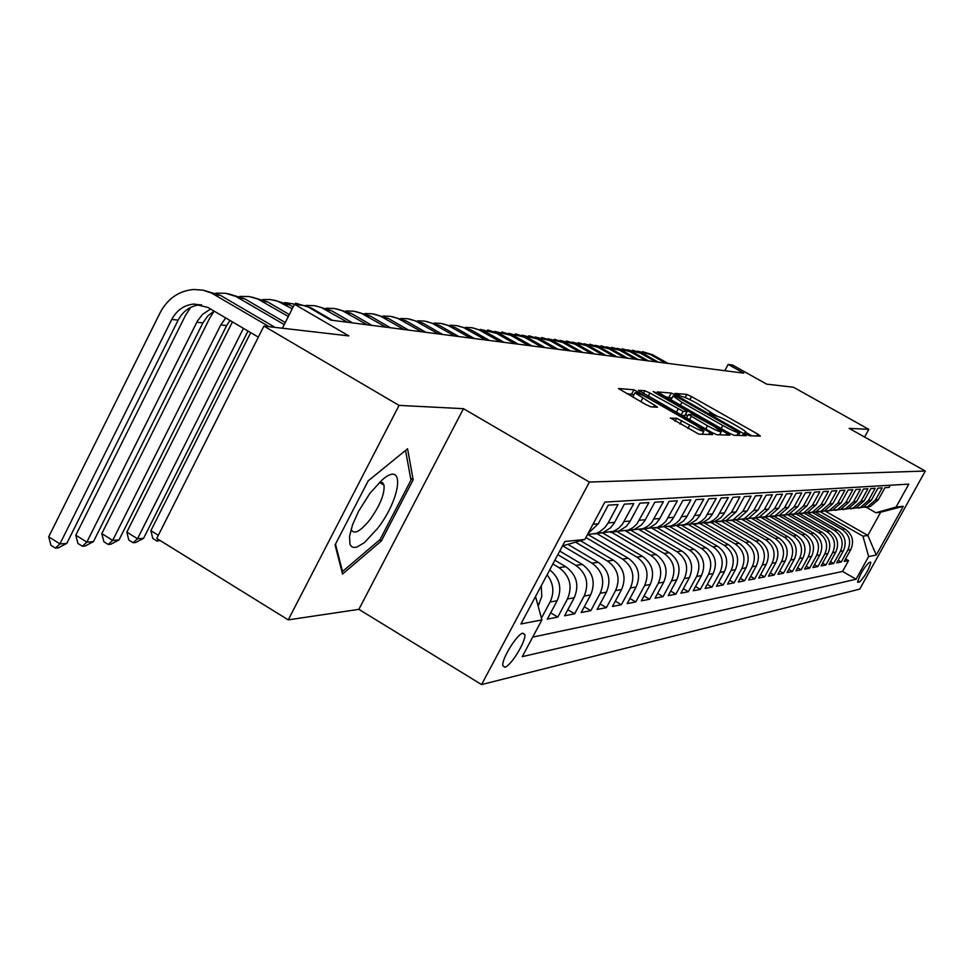 <?xml version="1.0" encoding="UTF-8"?>
<svg xmlns="http://www.w3.org/2000/svg" width="974" height="974" viewBox="0 0 974 974"><rect width="100%" height="100%" fill="white"/><g stroke="black" fill="none" stroke-linecap="round" stroke-linejoin="round"><path stroke-width="1.46" d="M746.376 434.246L749.736 435.768L760.377 436.096L757.662 434.039L691.552 396.576L686.816 394.421L675.019 393.386L681.751 396.455C684.625 397.051 689.738 399.377 697.104 403.455L711.568 412.879L709.498 413.049L711.47 414.437L716.304 416.056C719.092 416.592 724.181 418.905 731.596 423.008L737.184 426.174C742.894 429.461 745.938 431.604 746.303 432.614L744.367 432.821L746.376 434.246M504.788 667.227C510.607 666.52 526.337 640.88 524.803 634.622L522.965 633.149C517.328 633.538 501.391 659.288 502.84 665.692L504.788 667.227M670.429 417.956L698.857 434.161L712.603 434.599L709.778 432.371L633.904 389.783L618.478 388.541L645.713 404.49L650.985 406.864L657.499 407.193L634.951 392.802C636.119 392.218 640.904 394.214 649.329 398.804L695.984 425.382L703.934 431.08C702.741 431.64 697.993 429.644 689.677 425.102L676.613 418.284L670.319 418.175M864.608 437.034L868.82 429.364L793.469 387.238L766.635 384.133L732.497 365.007L728.162 364.41L743.746 373.139L330.722 320.093L306.36 305.933L294.513 304.29L282.399 328.226M399.06 405.391L288.243 619.878L358.882 609.347L463.466 408.678L399.06 405.391L263.93 326.095L348.814 335.896L294.513 304.29M463.466 408.678L589.392 482.057L925.3 471.039L859.75 589.124L481.57 684.576L589.392 482.057M868.82 429.364L849.121 428.365L925.3 471.039M729.002 433.04L733.933 435.268L746.327 435.658L743.576 433.552L676.102 395.261L671.244 393.058L657.34 391.925L729.002 433.04M729.891 435.135L716.852 434.733L711.775 432.444L638.42 390.282L644.861 390.744L649.926 393.033L683.127 411.332L687.181 411.503L684.32 409.47L655.234 392.936L653.274 391.548L656.914 393.082L729.891 435.135M288.243 619.878L156.753 538.427L263.93 326.095M547.096 574.818C553.585 583.304 554.571 592.35 550.079 601.993L557.128 600.763L547.315 619.123L557.773 617.09L550.675 612.829M552.867 563.995L558.942 567.611C569.924 575.731 572.773 586.178 567.477 598.949L574.234 597.78L564.603 615.763L574.636 613.815L567.83 609.736M557.834 554.681L575.792 565.346C586.579 573.296 589.367 583.523 584.169 596.039L590.658 594.907L581.198 612.536L590.828 610.674L584.29 606.765M562.716 545.842L591.973 563.155C602.553 570.947 605.292 580.979 600.191 593.251L606.425 592.155L597.135 609.444L606.4 607.642L600.106 603.904M575.488 542.153L607.52 561.061C617.918 568.706 620.608 578.532 615.592 590.561L621.582 589.514L612.451 606.473L621.363 604.744L615.312 601.141M585.91 537.502L622.471 559.052C632.686 566.539 635.328 576.182 630.397 587.979L636.156 586.969L627.183 603.612L635.766 601.944L629.947 598.486M596.405 533.314L636.862 557.104C646.894 564.457 649.488 573.917 644.642 585.496L650.194 584.522L641.379 600.848L649.634 599.241L644.033 595.93M611.355 532.133L650.717 555.241C660.579 562.448 663.136 571.738 658.375 583.097L663.72 582.172L655.039 598.194L663.002 596.648L657.608 593.458M625.673 530.94L664.073 553.439C673.777 560.513 676.285 569.632 671.597 580.796L676.747 579.895L668.225 595.638L675.895 594.14L670.696 591.072M639.37 529.722L676.954 551.698C686.5 558.65 688.959 567.611 684.357 578.568L689.324 577.704L680.936 593.166L688.338 591.729L683.322 588.771M652.483 528.48L689.385 550.03C698.772 556.848 701.195 565.651 696.666 576.425L701.463 575.585L693.196 590.78L700.355 589.392L695.509 586.543M665.011 527.202L701.39 548.411C710.618 555.119 713.017 563.763 708.548 574.343L713.187 573.54L705.054 588.479L711.97 587.139L707.282 584.388M676.954 525.875L712.98 546.84C722.075 553.439 724.425 561.937 720.029 572.347L724.51 571.568L716.499 586.263L723.195 584.96L718.654 582.306M688.289 524.475L724.193 545.33C733.142 551.808 735.455 560.172 731.133 570.411L735.467 569.656L727.578 584.108L734.055 582.854L729.66 580.285M699.442 523.221L735.041 543.869C743.856 550.237 746.133 558.467 741.871 568.536L746.072 567.805L738.292 582.026L744.562 580.808L740.313 578.325M710.472 522.137L745.536 542.457C754.217 548.727 756.469 556.811 752.257 566.722L756.323 566.016L748.665 580.005L754.74 578.836L750.625 576.438M721.235 521.151L755.702 541.081C764.261 547.254 766.465 555.217 762.325 564.969L766.258 564.275L758.722 578.057L764.59 576.912L760.609 574.599M731.876 520.299L765.552 539.754C773.977 545.83 776.156 553.658 772.078 563.264L775.888 562.595L768.449 576.17L774.147 575.062L770.288 572.822M742.127 519.446L775.097 538.476C783.4 544.442 785.555 552.161 781.525 561.621L785.227 560.975L777.897 574.331L783.425 573.26L779.675 571.081M752.001 518.582L784.35 537.222C792.544 543.102 794.662 550.7 790.693 560.013L794.285 559.393L787.053 572.554L792.41 571.519L788.782 569.413M761.522 517.705L793.335 536.017C801.407 541.812 803.501 549.287 799.581 558.467L803.063 557.859L795.928 570.825L801.139 569.814L797.609 567.781M770.678 516.804L802.052 534.836C810.015 540.546 812.072 547.924 808.213 556.958L811.598 556.373L804.561 569.157L809.613 568.171L806.192 566.186M779.504 515.891L810.514 533.691C818.379 539.316 820.4 546.584 816.589 555.497L819.877 554.924L812.937 567.525L817.856 566.576L814.52 564.652M787.966 514.942L818.732 532.583C826.5 538.135 828.497 545.294 824.735 554.084L827.924 553.524L821.082 565.943L825.855 565.017L822.616 563.155M796.087 513.943L826.731 531.512C834.389 536.978 836.362 544.04 832.648 552.696L835.753 552.161L828.996 564.409L833.634 563.508L830.493 561.694M803.976 512.994L834.499 530.465C842.06 535.846 844.008 542.81 840.343 551.357L843.362 550.834L836.69 562.911L841.207 562.035L847.83 550.054C851.446 541.629 849.523 534.75 842.06 529.442L812.048 512.287M838.151 560.269L841.207 562.035M890.26 485.235L889.055 487.414L884.976 487.67L878.329 499.699L870.415 506.492L865.362 507.381M860.273 507.503L867.578 506.76L875.529 499.93L882.213 487.852L878.012 488.108L871.28 500.295L863.268 507.186L858.131 508.099M843.034 509.585L848.354 508.647L856.584 501.561L863.5 489.033L867.944 488.753L861.077 501.172L852.92 508.197L860.346 507.478L868.406 500.551L875.176 488.291L870.853 488.571L864.035 500.928L855.915 507.904L850.692 508.83M837.591 509.706L845.274 508.952L853.541 501.829L860.492 489.216L855.927 489.508L848.914 502.219L840.586 509.402L835.168 510.352M829.617 510.486L837.409 509.719L845.797 502.487L852.834 489.703L848.135 490.007L841.025 502.901L832.575 510.193L827.06 511.155M821.411 511.289L829.312 510.51L837.81 503.181L844.945 490.202L840.099 490.506L832.904 503.607L824.333 510.997L818.72 511.971M812.961 512.105L820.972 511.326L829.592 503.887L836.824 490.713L831.833 491.03L824.54 504.325L815.847 511.825L810.125 512.811M804.256 512.957L812.377 512.166L821.119 504.617L828.46 491.249L823.31 491.578L815.908 505.068L807.093 512.689L801.261 513.688M795.283 513.846L803.526 513.03L812.389 505.372L819.828 491.797L814.532 492.126L807.02 505.823L798.071 513.566L792.118 514.589M786.03 514.747L794.382 513.931L803.38 506.139L810.94 492.357L805.461 492.698L797.84 506.614L788.77 514.479L782.694 515.514M776.485 515.684L784.959 514.844L794.09 506.943L801.76 492.941L796.099 493.294L788.368 507.43L779.163 515.416L772.966 516.463M766.623 516.646L775.231 515.806L784.496 507.771L792.276 493.538L786.444 493.903L778.591 508.27L769.241 516.39L762.922 517.45M756.445 517.644L765.187 516.78L774.586 508.623L782.487 494.159L776.461 494.536L768.486 509.146L759.002 517.389L752.537 518.472M745.926 518.667L754.801 517.803L764.359 509.499L772.37 494.792L766.136 495.194L758.04 510.047L748.409 518.424L741.811 519.519M735.053 519.739L744.075 518.85L753.766 510.413L761.911 495.462L755.471 495.863L747.241 510.973L737.452 519.495L730.707 520.615M723.804 520.834L732.972 519.933L742.821 511.35L751.088 496.143L744.416 496.57L736.064 511.934L726.117 520.603L719.214 521.735M712.164 521.979L721.466 521.066L731.486 512.324L739.887 496.85L732.984 497.288L723.999 513.785L720.93 517.62L714.38 521.76L707.319 522.904M700.111 523.148L709.571 522.222L713.881 519.946L717.509 516.622L728.284 497.58L721.125 498.043L711.994 514.832L708.877 518.74L702.217 522.953L694.998 524.109M687.607 524.377L697.226 523.44L701.621 521.114L705.298 517.718L716.255 498.347L708.829 498.822L699.551 515.916L696.373 519.897L689.604 524.182L682.214 525.363M674.653 525.643L684.43 524.682L688.898 522.32L692.648 518.874L703.788 499.138L696.081 499.625L686.633 517.048L683.407 521.09L676.528 525.461L668.943 526.666M661.2 526.958L671.147 525.984L675.7 523.574L679.511 520.067L690.846 499.954L682.835 500.466L673.229 518.217L669.954 522.344L662.941 526.788L655.173 528.005M647.235 528.322L657.365 527.336L661.991 524.889L665.863 521.297L677.393 500.806L669.077 501.33L659.301 519.434L655.965 523.635L648.83 528.176L640.868 529.418M632.723 529.746L643.035 528.736L647.734 526.24L651.679 522.588L663.428 501.683L654.771 502.231L644.812 520.7L641.416 524.986L634.159 529.6L625.978 530.867M617.638 531.22L628.12 530.197L632.917 527.652L636.935 523.915L648.891 502.608L639.881 503.181L629.752 522.015L626.282 526.386L618.892 531.098L610.491 532.376M601.92 532.766L613.632 531.305L618.38 528.444L622.289 524.426L633.757 503.57L624.383 504.155L614.058 523.379L610.528 527.847L602.991 532.656L594.371 533.959M587.468 534.592L596.453 533.302L599.521 531.865L604.842 527.628L608.166 522.941L618.003 504.569L608.226 505.177L598.279 523.793L587.992 533.618M574.234 597.78C579.493 585.106 576.669 574.745 565.772 566.698L554.876 560.22M590.658 594.907C595.82 582.501 593.044 572.347 582.342 564.457L559.758 551.077M606.425 592.155C611.489 579.993 608.774 570.046 598.267 562.315L567.891 544.356M621.582 589.514C626.562 577.582 623.896 567.83 613.571 560.245L580.467 540.716M636.156 586.969C641.062 575.269 638.433 565.699 628.291 558.26L588.15 534.629M650.194 584.522C655.015 573.029 652.434 563.642 642.463 556.349L602.456 532.839M663.72 582.172C668.456 570.886 665.924 561.669 656.123 554.51L616.591 531.329M676.747 579.895C681.41 568.816 678.915 559.758 669.284 552.733L630.397 529.978M689.324 577.704C693.902 566.819 691.455 557.919 681.983 551.028L643.729 528.675M701.463 575.585C705.967 564.883 703.557 556.154 694.231 549.373L656.805 527.531M713.187 573.54C717.619 563.021 715.257 554.437 706.077 547.778L669.552 526.508M724.51 571.568C728.881 561.219 726.555 552.782 717.509 546.231L681.788 525.461M735.467 569.656C739.777 559.478 737.476 551.174 728.576 544.746L693.537 524.402M746.072 567.805C750.309 557.798 748.044 549.628 739.278 543.297L704.811 523.318M756.323 566.016C760.499 556.166 758.271 548.131 749.639 541.897L715.61 522.198M766.258 564.275C770.373 554.583 768.182 546.682 759.671 540.546L725.947 521.053M775.888 562.595C779.955 553.062 777.788 545.27 769.399 539.243L735.808 519.836M785.227 560.975C789.232 551.576 787.089 543.906 778.823 537.965L745.451 518.716M794.285 559.393C798.23 550.14 796.123 542.579 787.978 536.735L755.057 517.778M803.063 557.859C806.959 548.739 804.889 541.301 796.842 535.542L764.602 516.987M811.598 556.373C815.433 547.388 813.387 540.046 805.461 534.373L773.892 516.232M819.877 554.924C823.663 546.061 821.654 538.841 813.826 533.253L782.865 515.477M827.924 553.524C831.674 544.783 829.678 537.66 821.959 532.157L791.521 514.698M835.753 552.161C839.442 543.541 837.482 536.516 829.86 531.086L799.885 513.919M843.362 550.834C847.003 542.335 845.067 535.408 837.555 530.051L807.957 513.115M870.525 562.181L869.003 562.497C863.488 568.28 859.677 574.855 857.595 582.257L859.506 582.038C865.034 576.218 868.82 569.644 870.866 562.339L870.525 562.181M535.542 596.502L541.897 619.902L522.259 656.659L856.073 579.213L868.65 556.531L862.94 536.175L819.998 511.642M541.897 619.902L520.907 623.969L564.847 541.52L584.875 539.438L604.842 502.085L908.779 484.139L896.08 507.04L903.3 506.297L876.247 555.058L868.65 556.531M532.693 637.13L842.583 571.434L848.573 560.61L844.178 561.462L850.765 549.543C854.368 541.154 852.445 534.324 845.03 529.04L815.749 512.3M840.343 551.357L833.634 563.508M832.648 552.696L825.855 565.017M824.735 554.084L817.856 566.576M816.589 555.497L809.613 568.171M808.213 556.958L801.139 569.814M799.581 558.467L792.41 571.519M790.693 560.013L783.425 573.26M781.525 561.621L774.147 575.062M772.078 563.264L764.59 576.912M762.325 564.969L754.74 578.836M752.257 566.722L744.562 580.808M741.871 568.536L734.055 582.854M731.133 570.411L723.195 584.96M720.029 572.347L711.97 587.139M708.548 574.343L700.355 589.392M696.666 576.425L688.338 591.729M684.357 578.568L675.895 594.14M671.597 580.796L663.002 596.648M658.375 583.097L649.634 599.241M644.642 585.496L635.766 601.944M630.397 587.979L621.363 604.744M615.592 590.561L606.4 607.642M600.191 593.251L590.828 610.674M584.169 596.039L574.636 613.815M567.477 598.949L557.773 617.09M550.079 601.993L541.434 618.186M538.135 606.035L541.8 596.392L541.24 585.812M862.94 536.175L867.846 535.42L880.691 512.214L875.894 512.75L896.08 507.04M825.721 511.374L867.846 535.42L876.247 555.058M866.142 507.211L875.894 512.75M358.882 609.347L481.57 684.576M728.162 364.41L724.778 370.704M845.59 558.893L848.573 560.61M842.583 571.434L856.073 579.213M855.915 507.904L845.335 508.939M557.128 600.763C562.327 588.552 559.867 578.239 549.762 569.839M584.875 539.438L562.509 545.903M880.691 512.214L903.3 506.297M335.056 544.929L342.556 574.051L381.309 541.02L413.183 479.756L407.558 448.771L368.209 480.852L335.056 544.929M382.453 484.2L382.989 483.153M410.638 478.234L413.183 479.756M379.556 539.961L381.309 541.02M751.916 435.828L746.303 432.651M717.485 416.312L711.568 412.952M671.89 398.086L664.962 396.649M739.887 432.614L675.213 395.907L673.01 396.004L681.922 402.299L722.818 425.516C730.415 429.717 735.601 432.066 738.365 432.553L739.887 432.614L738.377 435.402M681.958 415.472L684.941 415.435M685.501 414.607L687.656 415.837M719.932 434.197L721.101 434.867M707.501 425.784C715.549 430.179 720.151 432.127 721.308 431.628L713.492 426.052L692.392 414.644L688.375 414.486L707.501 425.784L705.76 429.023M633.928 394.738L626.428 393.496M703.63 434.307L702.534 433.686M642.523 351.626L652.763 354.816L668.006 363.412M637.52 351.176L650.328 354.487L665.607 363.107M377.644 528.334C401.385 497.836 405.428 459.107 381.918 480.145L369.974 493.246L358.554 511.313L352.515 524.901L349.52 536.455L349.97 544.344L351.468 546.548L353.745 547.485L356.728 547.132L364.3 542.725L377.644 528.334M351.066 529.332C353.83 535.091 360.234 531.719 370.29 519.227C380.225 505.043 384.791 493.684 383.999 485.125L382.38 482.666L379.41 482.422M405.537 450.414L410.979 480.109L380.091 539.511L342.519 571.482L335.482 544.113M341.789 571.032L342.519 571.482M632.528 350.226L642.913 353.465L658.339 362.17M627.39 349.776L640.405 353.124L655.879 361.853M622.264 348.789L632.796 352.077L648.416 360.904M616.98 348.327L630.227 351.724L645.884 360.575M611.721 347.316L622.398 350.64L638.214 359.589M606.278 346.841L619.756 350.275L635.62 359.26M600.873 345.794L611.709 349.167L627.731 358.237M595.284 345.32L608.994 348.802L625.064 357.896M589.72 344.236L600.714 347.657L616.944 356.861M583.974 343.749L597.926 347.28L614.192 356.508M578.252 342.641L589.416 346.111L605.852 355.437M572.335 342.142L586.531 345.709L603.028 355.072M566.442 340.985L577.777 344.504L594.432 353.964M560.342 340.486L574.818 344.102L591.522 353.599M554.279 339.293L565.797 342.86L582.671 352.454M548.009 338.769L562.741 342.446L579.676 352.077M541.763 337.54L553.451 341.168L570.557 350.896M535.286 337.016L550.31 340.73L567.477 350.506M528.858 335.738L540.74 339.415L558.078 349.301M522.186 335.202L537.502 338.976L554.9 348.887M515.55 333.875L527.628 337.613L545.221 347.645M508.672 333.339L524.292 337.15L541.934 347.219M501.829 331.964L514.102 335.75L531.938 345.94M494.731 331.416L510.656 335.287L528.553 345.502M487.67 329.979L500.149 333.839L518.241 344.187M480.34 329.419L496.594 333.352L514.747 343.737M473.047 327.934L485.746 331.854L504.106 342.361M465.475 327.374L471.684 327.69L478.745 329.711L500.49 341.898M457.938 325.827L470.868 329.809L489.496 340.486M450.11 325.255L456.526 325.572L463.697 327.617L485.758 340.011M442.33 323.648L455.479 327.702L474.387 338.55M434.234 323.064L440.857 323.38L448.137 325.462L470.539 338.051M426.186 321.396L439.578 325.511L458.766 336.541M417.809 320.799L424.652 321.116L432.042 323.222L454.785 336.03M409.482 319.058L423.118 323.246L442.61 334.472M400.813 318.461L407.887 318.766L415.387 320.909L438.483 333.936M392.181 316.647L406.073 320.909L425.869 332.317M383.196 316.039L390.513 316.343L398.147 318.522L421.596 331.769M374.272 314.139L388.419 318.474L408.532 330.089M364.946 313.531L372.531 313.823L380.274 316.039L404.1 329.529M355.693 311.546L370.12 315.966L390.562 327.788M346.026 310.925L353.879 311.217L361.744 313.47L385.972 327.191M336.42 308.855L351.139 313.348L371.922 325.389M326.387 308.234L334.532 308.502L342.531 310.803L367.149 324.78M316.416 306.067L331.44 310.645L352.564 322.905M305.994 305.434L314.444 305.69L321.262 307.504L347.608 322.272M295.646 303.17L310.974 307.833L332.451 320.324M160.101 540.497L156.984 541.057L152.796 538.464L150.885 530.66L250.695 332.633M284.81 302.537L302.342 305.373M150.885 530.66L158.348 535.274M158.64 539.596L156.984 541.057M274.047 300.15L289.692 304.911L293.174 306.932M262.761 299.517L270.431 299.542L277.553 301.124L292.224 308.807M243.427 328.36L137.517 538.744L143.568 538.342L248.005 331.05M143.568 538.342L135.508 542.542L133.073 542.713L128.811 540.059L126.827 532.108L232.445 321.895M126.827 532.108L137.517 538.744L133.073 542.713M251.572 297.009L267.558 301.867L289.315 314.553M239.823 296.376L249.307 296.583L257.867 299.055L288.316 316.513M229.961 320.434L226.65 325.572L118.986 539.973L112.68 540.4L108.211 544.442L103.877 541.727L101.82 533.63L209.629 318.34L214.17 311.144M225.725 317.938L220.794 324.914L112.68 540.4L101.82 533.63M118.986 539.973L110.744 544.259L108.211 544.442M228.172 293.746L244.511 298.701L285.272 322.54M215.936 293.113L225.798 293.296L235.903 296.449L284.238 324.586M214.037 311.059L207.645 316.075L202.884 322.905L93.407 541.678L86.844 542.104L82.352 546.231L77.932 543.468L75.802 535.201L185.425 315.503L190.648 307.419M210.603 309.038L202.616 314.298L197.466 320.957L86.844 542.104L75.802 535.201M93.407 541.678L84.981 546.049L82.352 546.231M203.797 290.349L220.501 295.39L275.082 327.386M258.353 337.138L207.888 307.443L193.765 304.071C184.062 305.069 176.732 310.195 171.777 319.423L59.938 543.894L48.7 536.832L160.211 312.569C167.735 298.543 178.875 290.849 193.656 289.485L202.823 290.142L211.589 293.077L269.165 326.704M201.557 304.813L200.023 304.862C190.356 305.86 183.063 310.95 178.132 320.129L66.768 543.443L59.938 543.894L55.408 548.094L50.928 545.27L48.7 536.832M66.768 543.443L58.16 547.899L55.408 548.094M558.942 567.611L565.772 566.698M575.792 565.346L582.342 564.457M591.973 563.155L598.267 562.315M607.52 561.061L613.571 560.245M622.471 559.052L628.291 558.26M636.862 557.104L642.463 556.349M650.717 555.241L656.123 554.51M664.073 553.439L669.284 552.733M676.954 551.698L681.983 551.028M689.385 550.03L694.231 549.373M701.39 548.411L706.077 547.778M712.98 546.84L717.509 546.231M724.193 545.33L728.576 544.746M735.041 543.869L739.278 543.297M745.536 542.457L749.639 541.897M755.702 541.081L759.671 540.546M765.552 539.754L769.399 539.243M775.097 538.476L778.823 537.965M784.35 537.222L787.978 536.735M793.335 536.017L796.842 535.542M802.052 534.836L805.461 534.373M810.514 533.691L813.826 533.253M818.732 532.583L821.959 532.157M826.731 531.512L829.86 531.086M834.499 530.465L837.555 530.051M842.06 529.442L845.03 529.04M875.529 499.93L878.329 499.699M592.996 524.243L598.279 523.793M608.166 522.941L614.618 522.381M624.103 521.565L630.3 521.029M639.419 520.25L645.36 519.739M654.114 518.984L659.836 518.485M668.249 517.766L673.752 517.291M681.861 516.597L687.157 516.135M694.949 515.465L700.062 515.027M707.574 514.382L712.493 513.955M719.737 513.335L724.486 512.933M731.486 512.324L736.064 511.934M742.821 511.35L747.241 510.973M753.766 510.413L758.04 510.047M764.359 509.499L768.486 509.146M774.586 508.623L778.591 508.27M784.496 507.771L788.368 507.43M794.09 506.943L797.84 506.614M803.38 506.139L807.02 505.823M812.389 505.372L815.908 505.068M821.119 504.617L824.54 504.325M829.592 503.887L832.904 503.607M837.81 503.181L841.025 502.901M845.797 502.487L848.914 502.219M853.541 501.829L856.584 501.561M861.077 501.172L864.035 500.928M868.406 500.551L871.28 500.295M847.83 550.054L850.765 549.543M537.624 604.16L539.279 603.868M857.668 580.979L859.506 582.038M745.414 433.673L745.865 432.821M710.63 413.938L711.081 413.098M685.16 397.526L686.816 394.421M689.896 399.657L691.552 396.576M756.603 435.987L757.662 434.039M669.138 396.99L671.244 393.058M675.688 396.041L676.102 395.261M742.492 435.536L743.576 433.552M680.29 405.354L681.922 402.299M721.162 428.584L722.818 425.516M736.855 435.354L738.365 432.553M643.376 393.508L644.861 390.744M648.209 396.26L649.926 393.033M676.358 412.282L678.087 409.056M681.155 415.009L683.127 411.332M684.832 415.642L687.011 411.576M656.573 393.703L656.914 393.082M726.007 435.013L727.103 432.98M689.531 419.782L691.272 416.555M675.031 421.218L676.613 418.284M679.974 424.031L681.8 420.61M687.839 428.523L689.677 425.102M640.819 401.702L642.633 398.293M653.566 407.035L654.589 405.111M631.7 393.934L633.904 389.783M638.36 393.423L639.054 392.108M708.646 434.465L709.778 432.371M652.763 354.816L650.328 354.487M642.913 353.465L640.405 353.124M632.796 352.077L630.227 351.724M622.398 350.64L619.756 350.275M611.709 349.167L608.994 348.802M600.714 347.657L597.926 347.28M589.416 346.111L586.531 345.709M577.777 344.504L574.818 344.102M565.797 342.86L562.741 342.446M553.451 341.168L550.31 340.73M540.74 339.415L537.502 338.976M527.628 337.613L524.292 337.15M514.102 335.75L510.656 335.287M500.149 333.839L496.594 333.352M485.746 331.854L482.069 331.355M470.868 329.809L467.07 329.285M455.479 327.702L451.559 327.154M439.578 325.511L435.512 324.951M423.118 323.246L418.917 322.674M406.073 320.909L401.726 320.312M388.419 318.474L383.914 317.853M370.12 315.966L365.445 315.32M351.139 313.348L346.281 312.691M331.44 310.645L326.387 309.951M310.974 307.833L309.208 307.589M289.692 304.911L284.238 304.156M267.558 301.867L261.884 301.088M226.65 325.572L220.794 324.914M244.511 298.701L238.606 297.886M202.884 322.905L196.797 322.224M220.501 295.39L214.341 294.55M178.132 320.129L171.777 319.423M522.551 633.27L524.803 634.622M867.578 506.76L870.415 506.492M860.346 507.478L863.268 507.186M845.274 508.952L848.354 508.647M837.409 509.719L840.586 509.402M829.312 510.51L832.575 510.193M820.972 511.326L824.333 510.997M812.377 512.166L815.847 511.825M803.526 513.03L807.093 512.689M794.382 513.931L798.071 513.566M784.959 514.844L788.77 514.479M775.231 515.806L779.163 515.416M765.187 516.78L769.241 516.39M754.801 517.803L759.002 517.389M744.075 518.85L748.409 518.424M732.972 519.933L737.452 519.495M721.466 521.066L726.117 520.603M709.571 522.222L714.38 521.76M697.226 523.44L702.217 522.953M684.43 524.682L689.604 524.182M671.147 525.984L676.528 525.461M657.365 527.336L662.941 526.788M643.035 528.736L648.83 528.176M628.12 530.197L634.159 529.6M612.609 531.719L618.892 531.098M596.453 533.302L602.991 532.656M745.658 433.82L746.23 432.76M710.91 414.108L711.483 413.049M738.438 435.415L739.96 432.602M670.891 399.961L673.01 396.004M685.002 415.557L687.145 411.564M719.591 434.818L721.235 431.774M686.475 418.041L688.375 414.486M702.217 434.27L703.837 431.251M632.735 396.99L634.951 392.802M379.47 482.41L383.999 485.125M200.023 304.862L193.765 304.071"/></g></svg>
